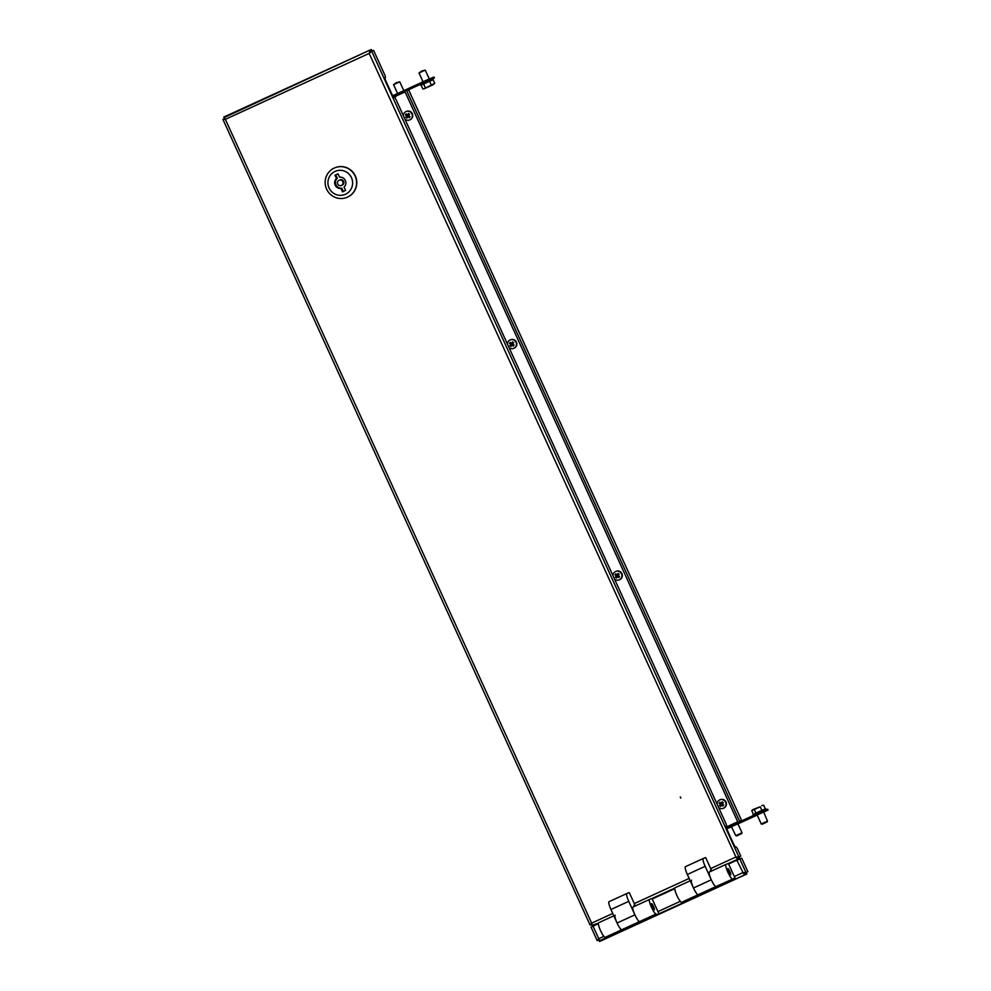 <?xml version="1.0" encoding="UTF-8"?>
<svg xmlns="http://www.w3.org/2000/svg" width="991" height="991" viewBox="0 0 991 991"><rect width="100%" height="100%" fill="white"/><g stroke="black" fill="none" stroke-linecap="round" stroke-linejoin="round"><path stroke-width="1.49" d="M680.817 798.028L680.421 797.012M680.718 798.089L680.272 797.037L680.718 798.089M728.422 863.582L739.175 858.64L738.518 857.19L735.768 857.091L737.428 857.512L740.785 856.125L737.936 849.857A3.419 0.644 65.4 0 0 735.917 846.983L735.706 847.057A3.419 0.644 -114.6 0 1 733.687 844.171L727.06 829.64A3.419 0.644 65.4 0 1 726.242 826.296L726.453 826.209A3.419 0.644 -114.6 0 0 725.635 822.864L396.326 100.252A3.419 0.644 65.4 0 0 394.294 97.378L394.096 97.452A3.419 0.644 -114.6 0 1 392.077 94.566L385.92 81.076A3.419 0.644 65.4 0 1 385.103 77.732A3.419 0.644 65.4 0 0 385.103 77.732L385.09 77.732M740.785 856.125L737.428 857.512M591.677 924.417L591.937 923.03L591.565 924.38L590.14 925.037L591.677 924.442L592.333 925.879L591.664 923.141L590.041 924.937L222.95 119.44L225.353 119.341L223.755 117.099L224.437 118.536M224.115 117.595L369.457 50.306L369.693 52.994M222.95 119.304L225.626 119.23L224.424 118.548M372.059 50.987L371.402 49.55L369.47 50.293L370.126 51.755L369.457 53.303L370.238 51.792L373.595 50.392L384.496 74.3A3.419 0.644 -114.6 0 1 385.313 77.645L385.103 77.719M370.126 51.743L371.34 51.284M735.991 857.116L369.172 53.403L371.662 51.136L738.852 856.868L735.483 857.203L738.047 859.073L737.391 857.624M598.378 923.191L592.197 925.272M652.016 898.602L674.772 888.171M739.175 858.64L728.385 863.508M726.18 827.101L737.725 821.812L726.18 827.089M405.096 91.915L393.625 97.18M408.775 90.218L741.429 820.09L738.097 822.629L404.588 90.813L408.775 90.218M599.295 940.855L745.145 874.657L744.489 873.195L742.866 872.675L745.95 872.439L742.581 872.774L745.145 874.657L746.78 874.025L601.066 940.818L599.431 941.45L599.035 938.601L598.874 939.877M746.496 873.393L746.211 872.439M739.125 856.868A6.85 6.726 68.9 0 1 739.373 857.376L740.042 858.813M739.373 857.376L739.757 858.924M746.78 874.025L746.124 872.563L744.489 873.195M601.413 940.657L746.471 874.173M743.089 872.699L736.858 860.213L728.608 864.003M674.747 888.692L652.214 899.023M598.341 923.711L593.027 926.151L598.762 938.712L597.239 940.608L598.552 939.716M599.431 941.45L598.762 938.712L603.891 936.359M736.858 860.213L741.726 858.169L747.883 871.696L744.526 873.096M739.794 858.912L745.95 872.439L747.883 871.696M591.07 927.081L597.139 940.509L598.775 940.013M591.02 927.093L593.027 926.151M736.598 835.933L741.702 833.604L735.78 835.624L731.42 826.754L737.923 823.806M757.161 814.974L763.64 812.001L767.48 821.105L761.249 823.955L757.149 814.949M395.075 95.817L393.216 96.523A1.14 1.115 -111.1 0 0 393.154 96.561M409.568 88.026L392.832 95.693A2.056 2.019 -111.1 0 0 392.684 95.78M393.216 96.523L404.774 91.222M407.239 90.094L427.245 80.866L426.873 80.036L434.008 77.063L434.331 77.917L427.245 80.866M420.308 84.396L407.759 90.144M409.927 88.806L409.556 87.976L426.873 80.036M432.956 78.586L434.331 77.917M726.391 827.906A1.14 1.115 -111.1 0 0 726.502 827.857L738.06 822.555M726.688 828.761A2.056 2.019 -111.1 0 0 726.886 828.687L744.402 820.659L743.213 820.139L764.197 810.564L764.569 811.394L743.597 820.969M731.73 826.742L730.701 827.212A2.056 2.019 68.9 0 1 730.478 827.299M743.238 820.189L739.955 821.688M737.961 823.893L757.198 815.073M763.429 812.211L768.05 810.056L764.569 811.394M767.988 810.081L767.678 809.226L764.197 810.564M727.852 868.562A3.419 0.644 -114.6 0 1 729.859 871.423A3.419 0.644 -114.6 0 1 730.689 874.793L730.689 874.793A3.419 0.644 -114.6 0 1 728.67 871.931A3.419 0.644 -114.6 0 1 727.84 868.562A3.419 0.644 -114.6 0 1 727.852 868.562M725.92 864.425L709.407 871.993A7.99 1.511 65.4 0 0 709.383 872.006A7.99 1.511 65.4 0 0 711.327 879.847A7.99 1.511 65.4 0 0 716.022 886.536L698.197 894.7A7.99 1.511 -114.6 0 1 693.502 888.023A7.99 1.511 -114.6 0 1 691.557 880.181M732.584 878.943A7.99 1.511 -114.6 0 1 727.877 872.266A7.99 1.511 -114.6 0 1 725.945 864.412A7.99 1.511 -114.6 0 1 725.957 864.412L728.373 863.483L735 878.014L716.022 886.536A7.99 1.511 -114.6 0 1 711.303 879.81L693.477 887.986A7.99 1.511 -114.6 0 0 698.197 894.7A7.99 1.511 -114.6 0 1 698.221 894.7A7.99 1.511 -114.6 0 1 698.197 894.7L681.647 902.293A7.99 1.511 -114.6 0 1 676.952 895.604A7.99 1.511 -114.6 0 1 675.007 887.763A7.99 1.511 -114.6 0 1 675.032 887.763L690.207 880.801L675.007 887.763M681.647 902.293L735 878.014M698.221 894.7L716.035 886.524A7.99 1.511 -114.6 0 1 716.022 886.536M710.374 870.482L711.352 870.024L710.336 870.42L710.77 871.374M711.352 870.024L705.666 857.574L703.251 858.503A7.99 1.511 65.4 0 0 703.238 858.503A7.99 1.511 65.4 0 0 705.158 866.307L711.303 879.81M685.413 866.679L703.238 858.503L685.425 866.667A7.99 1.511 65.4 0 0 685.413 866.679A7.99 1.511 65.4 0 0 687.333 874.483L693.477 887.986M598.614 922.782L613.813 915.82L598.626 922.782A7.99 1.511 -114.6 0 1 598.626 922.782A7.99 1.511 -114.6 0 0 600.558 930.636A7.99 1.511 -114.6 0 0 605.253 937.313L656.191 913.962A7.99 1.511 -114.6 0 1 651.483 907.285A7.99 1.511 -114.6 0 1 649.539 899.432L633.014 907.013A7.99 1.511 65.4 0 0 632.989 907.025A7.99 1.511 65.4 0 0 634.934 914.866A7.99 1.511 65.4 0 0 639.629 921.556A7.99 1.511 -114.6 0 1 639.629 921.556A7.99 1.511 -114.6 0 1 634.909 914.829L617.083 923.005A7.99 1.511 -114.6 0 0 621.803 929.719A7.99 1.511 -114.6 0 1 617.108 923.042A7.99 1.511 -114.6 0 1 615.163 915.201M621.84 929.707A7.99 1.511 -114.6 0 1 621.828 929.719A7.99 1.511 -114.6 0 1 621.803 929.719L623.376 929.013M633.967 905.501L634.946 905.043L633.943 905.44L634.376 906.393M634.946 905.043L629.273 892.594L626.857 893.523A7.99 1.511 65.4 0 0 626.845 893.523A7.99 1.511 65.4 0 0 628.765 901.327L634.909 914.829M626.82 893.535L609.031 901.686A7.99 1.511 65.4 0 0 609.019 901.699A7.99 1.511 65.4 0 0 610.939 909.503L617.083 923.005M651.459 903.581A3.419 0.644 -114.6 0 1 653.465 906.443A3.419 0.644 -114.6 0 1 654.295 909.812L654.295 909.812A3.419 0.644 -114.6 0 1 652.276 906.951A3.419 0.644 -114.6 0 1 651.446 903.581A3.419 0.644 -114.6 0 1 651.459 903.581M632.989 907.025L649.539 899.432A7.99 1.511 -114.6 0 1 649.563 899.432L651.979 898.503L658.606 913.033M656.191 913.962L623.413 929.1M656.339 897.128A2.849 2.8 -111.1 0 0 656.376 896.768L656.773 896.421M329.062 187.956A12.549 12.326 -111.1 0 0 345.475 194.248A12.549 12.326 -111.1 0 0 351.471 177.686A12.549 12.326 -111.1 0 0 335.069 171.406A12.549 12.326 -111.1 0 0 329.062 187.956M355.137 176.051A15.98 15.683 68.9 0 1 346.615 197.494A15.98 15.683 68.9 0 1 326.609 189.132A15.98 15.683 68.9 0 1 335.131 167.677A15.98 15.683 68.9 0 1 355.137 176.051M337.72 183.992A2.849 2.8 -111.1 0 0 341.3 185.49A2.849 2.8 -111.1 0 0 342.812 181.65A2.849 2.8 -111.1 0 0 339.244 180.164A2.849 2.8 -111.1 0 0 337.72 183.992M341.3 185.49L342.106 185.168A2.849 2.8 -111.1 0 0 343.617 181.341A2.849 2.8 -111.1 0 0 340.049 179.854L339.244 180.164M346.714 197.457A15.98 15.683 -111.1 0 0 355.335 175.977A15.98 15.683 -111.1 0 0 335.231 167.64M343.307 191.474L341.808 188.166A5.711 5.599 -111.1 0 1 337.287 178.256L336.482 178.566A5.711 5.599 -111.1 0 0 341.003 188.476L342.527 191.833L345.586 190.433L344.05 187.076A5.711 5.599 -111.1 0 0 339.541 177.166L338.018 173.821L334.958 175.221L338.03 173.871M341.003 188.476L341.808 188.166M337.287 178.256L335.763 174.911M336.482 178.566L334.958 175.221M735.78 835.624L742.011 832.787L737.911 823.781M762.525 824.066L767.17 821.923L762.525 824.066M763.702 805.249L761.769 805.547L763.702 805.249L765.386 808.941M753.433 814.379L751.76 810.712L752.813 809.635L751.76 810.712M762.909 810.155L755.947 813.177L754.287 809.486L751.971 810.39M761.943 810.44L760.258 806.761L754.287 809.486M752.813 809.635L760.258 806.761M429.264 78.958L425.238 70.138L421.832 71.649L419.007 72.975L423.033 81.795M425.238 70.138L421.621 71.067L419.007 72.975M427.914 87.059L428.967 86.551L427.889 87.035M428.967 86.589L430.02 86.118L428.967 86.551M422.785 88.831L424.247 88.694L422.785 88.831L421.076 85.152L433.377 78.921L421.98 83.43L420.295 84.879L421.113 85.152L433.042 79.689L434.727 83.38L423.776 88.942L434.727 83.38M429.561 81.212L431.234 84.904M423.591 83.938L425.275 87.629M424.247 88.694L433.686 84.446M430.181 86.006L430.986 85.647L430.181 86.031M403.808 90.664L399.769 81.807L396.363 83.331L393.551 84.656L397.589 93.526M399.769 81.807L396.165 82.748L393.551 84.656M717.05 804.035A4.559 4.484 68.9 0 1 724.124 800.381A4.559 4.484 68.9 0 1 723.182 808.334A4.559 4.484 68.9 0 1 718.636 807.504M719.912 799.824L720.308 799.663A4.559 4.484 68.9 0 1 725.635 806.575A4.559 4.484 68.9 0 1 723.591 808.185L723.182 808.334M721.51 805.113A9.105 1.437 -145.2 0 0 722.91 806.067A8.424 4.373 -60.8 0 0 723.678 804.952A9.105 1.437 -145.2 0 1 722.278 803.998A9.105 0.954 125.7 0 1 723.269 802.623A8.424 4.014 -141 0 0 722.724 802.215A8.424 4.014 -141 0 0 722.166 801.818A9.105 0.954 125.7 0 0 721.175 803.206A9.105 1.437 -145.2 0 1 719.875 802.215A8.424 5.76 133.4 0 0 719.094 803.317A9.105 1.437 -145.2 0 0 720.407 804.32A9.105 0.954 125.7 0 0 719.503 805.658A8.424 6.119 29.4 0 0 720.048 806.067A8.424 6.119 29.4 0 0 720.618 806.451A9.105 0.954 125.7 0 1 721.51 805.113L722.612 804.234M720.407 804.32L719.503 805.658M722.166 801.818L721.175 803.206M722.575 803.577L721.659 802.908M721.708 805.026L720.705 804.308M720.791 804.159L721.287 803.156M720.655 804.06L719.094 803.317M722.91 806.067L722.043 805.064M507.454 344.1A4.559 4.484 68.9 0 1 514.515 340.433A4.559 4.484 68.9 0 1 513.586 348.398A4.559 4.484 68.9 0 1 509.027 347.568M510.303 339.876L510.699 339.727A4.559 4.484 68.9 0 1 516.026 346.639A4.559 4.484 68.9 0 1 513.982 348.25L513.586 348.398M511.901 345.178A9.105 1.437 -145.2 0 0 513.301 346.132A8.424 4.373 -60.8 0 0 514.081 345.017A9.105 1.437 -145.2 0 1 512.669 344.063A9.105 0.954 125.7 0 1 513.672 342.688A8.424 4.014 -141 0 0 513.127 342.267A8.424 4.014 -141 0 0 512.57 341.883A9.105 0.954 125.7 0 0 511.567 343.27A9.105 1.437 -145.2 0 1 510.266 342.279A8.424 5.76 133.4 0 0 509.498 343.382A9.105 1.437 -145.2 0 0 510.799 344.373A9.105 0.954 125.7 0 0 509.907 345.723A8.424 6.119 29.4 0 0 510.439 346.132A8.424 6.119 29.4 0 0 511.009 346.516A9.105 0.954 125.7 0 1 511.901 345.178L513.004 344.298M510.799 344.373L509.907 345.723M512.57 341.883L511.567 343.27M512.979 343.642L512.062 342.973M512.112 345.091L511.096 344.36M511.195 344.224L511.678 343.22M511.046 344.125L509.498 343.382M513.301 346.132L512.434 345.116M612.958 575.635A4.559 4.484 68.9 0 1 620.019 571.968A4.559 4.484 68.9 0 1 619.09 579.921A4.559 4.484 68.9 0 1 614.544 579.103M615.82 571.411L616.216 571.25A4.559 4.484 68.9 0 1 621.543 578.162A4.559 4.484 68.9 0 1 619.499 579.772L619.09 579.921M617.418 576.7A9.105 1.437 -145.2 0 0 618.818 577.654A8.424 4.373 -60.8 0 0 619.586 576.539A9.105 1.437 -145.2 0 1 618.186 575.585A9.105 0.954 125.7 0 1 619.177 574.21A8.424 4.014 -141 0 0 618.632 573.801A8.424 4.014 -141 0 0 618.074 573.417A9.105 0.954 125.7 0 0 617.083 574.792A9.105 1.437 -145.2 0 1 615.77 573.801A8.424 5.76 133.4 0 0 615.002 574.904A9.105 1.437 -145.2 0 0 616.303 575.907A9.105 0.954 125.7 0 0 615.411 577.245A8.424 6.119 29.4 0 0 615.956 577.654A8.424 6.119 29.4 0 0 616.513 578.038A9.105 0.954 125.7 0 1 617.418 576.7L618.52 575.821M616.303 575.907L615.411 577.245M618.074 573.417L617.083 574.792M618.483 575.164L617.566 574.507M617.616 576.626L616.6 575.895M616.699 575.746L617.195 574.755M616.563 575.647L615.002 574.904M618.818 577.654L617.95 576.651M403.362 115.687A4.559 4.484 68.9 0 1 410.423 112.033A4.559 4.484 68.9 0 1 409.494 119.985A4.559 4.484 68.9 0 1 404.935 119.168M406.211 111.475L406.607 111.314A4.559 4.484 68.9 0 1 411.934 118.226A4.559 4.484 68.9 0 1 409.89 119.837L409.494 119.985M407.809 116.765A9.105 1.437 -145.2 0 0 409.209 117.718A8.424 4.373 -60.8 0 0 409.989 116.604A9.105 1.437 -145.2 0 1 408.577 115.65A9.105 0.954 125.7 0 1 409.58 114.275A8.424 4.014 -141 0 0 409.035 113.866A8.424 4.014 -141 0 0 408.465 113.482A9.105 0.954 125.7 0 0 407.474 114.857A9.105 1.437 -145.2 0 1 406.174 113.866A8.424 5.76 133.4 0 0 405.406 114.968A9.105 1.437 -145.2 0 0 406.706 115.972A9.105 0.954 125.7 0 0 405.815 117.31A8.424 6.119 29.4 0 0 406.347 117.718A8.424 6.119 29.4 0 0 406.917 118.102A9.105 0.954 125.7 0 1 407.809 116.765L408.911 115.885M406.706 115.972L405.815 117.31M408.465 113.482L407.474 114.857M408.887 115.229L407.97 114.572M408.019 116.678L407.004 115.959M407.103 115.811L407.586 114.82M406.954 115.712L405.406 114.968M409.209 117.718L408.342 116.715M369.172 53.403L225.353 119.341L591.664 923.141L612.748 913.467M634.29 903.594L689.141 878.447M710.683 868.574L735.483 857.203M369.445 50.306L223.755 117.087M592.333 925.879L598.391 923.092M651.991 898.527L674.797 888.072M406.347 90.032L739.843 821.824M404.613 90.825L738.109 822.617M657.937 911.584L680.284 901.339M734.331 876.564L742.581 872.774M430.528 78.4L430.912 79.23M730.701 827.212L726.886 828.687M760.915 813.029L760.531 812.199M705.158 866.307L687.333 874.483M628.765 901.327L610.939 909.503M605.253 937.313L621.803 929.719M753.408 815.469L753.11 815.172C754.015 813.772 751.042 815.68 755.922 813.19L755.786 813.388M432.596 78.636L420.605 84.124M395.545 96.858L395.037 95.83L404.811 91.308L395.136 95.793M741.429 820.09L408.812 90.206M726.762 828.736L730.59 827.262M434.008 77.063L434.392 77.893M768.05 810.056L767.678 809.226M709.383 872.006L725.945 864.412M639.641 921.556L621.828 929.719M626.845 893.523L609.019 901.699M727.617 826.444L728.026 827.163M741.702 833.604L742.011 832.787M762.067 824.252L761.249 823.955M755.922 813.19C762.859 809.746 766.278 808.421 766.192 809.213L766.093 809.833M767.17 821.923L767.48 821.105M423.776 88.942L423.046 88.868"/></g></svg>

